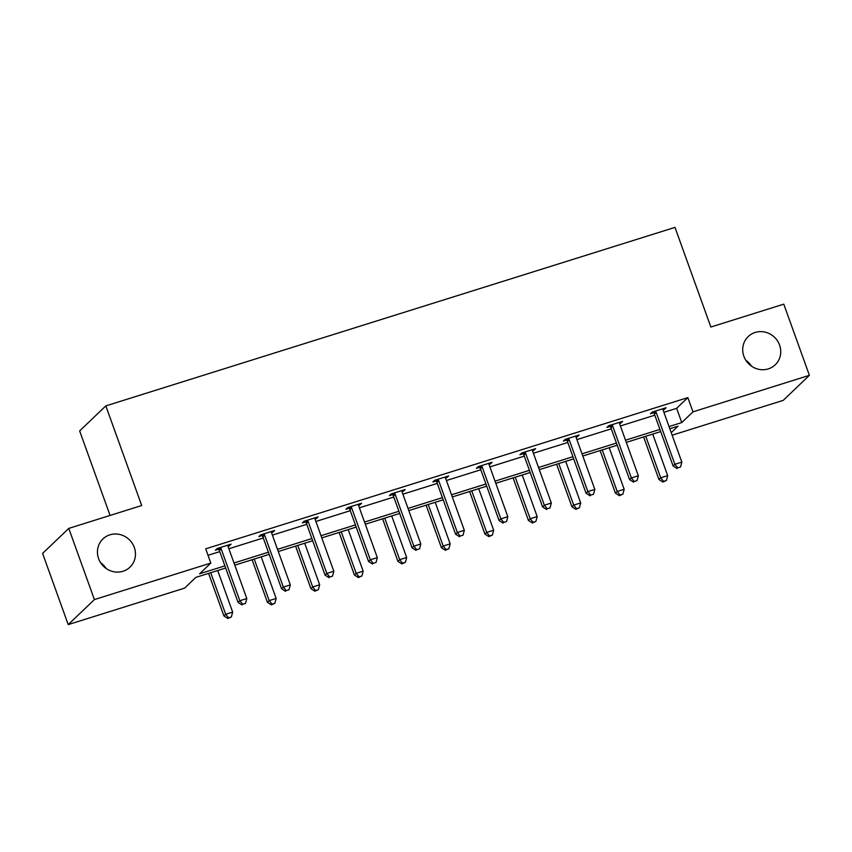 <?xml version="1.0" encoding="UTF-8"?>
<svg xmlns="http://www.w3.org/2000/svg" width="852" height="852" viewBox="0 0 852 852"><rect width="100%" height="100%" fill="white"/><g stroke="black" fill="none" stroke-linecap="round" stroke-linejoin="round"><path stroke-width="1.28" d="M134.296 547.453A19.543 18.51 -133.7 0 1 129.962 567.176A19.543 18.51 -133.7 0 1 98.598 558.646A19.543 18.51 -133.7 0 1 102.943 538.922A19.543 18.51 -133.7 0 1 134.296 547.453M779.58 345.081A19.543 18.51 -133.7 0 1 775.245 364.794A19.543 18.51 -133.7 0 1 743.881 356.274A19.543 18.51 -133.7 0 1 748.216 336.551A19.543 18.51 -133.7 0 1 779.58 345.081M100.568 562.65A19.543 18.51 -133.7 0 1 106.149 568.486M745.851 360.279A19.543 18.51 -133.7 0 1 751.432 366.115M110.078 515.449L79.651 430.931L105.829 405.893L674.986 227.388L710.856 327.03L783.776 304.153L809.4 375.327L783.222 400.365L672.143 435.202M225.684 568.018L195.864 577.368L184.65 588.104L68.224 624.612L94.402 599.574L210.827 563.055L199.613 573.779L224.907 565.856M94.402 599.574L68.778 528.4L42.6 553.438L68.224 624.612M272.47 531.179L272.842 532.202L274.61 530.508L260.669 534.886L258.901 536.568L262.022 535.599M272.842 532.202L271.532 532.617M359.48 503.894L359.842 504.916L361.61 503.223L347.669 507.59L345.901 509.283L349.022 508.303M359.842 504.916L358.532 505.321M446.48 476.609L446.853 477.631L448.621 475.938L434.68 480.304L432.912 481.998L436.022 481.018M446.853 477.631L445.532 478.036M533.49 449.313L533.853 450.335L535.62 448.653L521.68 453.019L519.912 454.712L523.032 453.733M533.853 450.335L532.543 450.751M620.49 422.028L620.863 423.05L622.631 421.357L608.679 425.734L606.912 427.427L610.032 426.447M620.863 423.05L619.542 423.465M208.037 555.302L219.784 551.617M228.89 548.763L263.279 537.974M272.395 535.12L306.784 524.331M315.89 521.477L350.289 510.689M359.395 507.835L393.784 497.046M402.9 494.192L437.289 483.403M446.395 480.539L480.794 469.761M489.9 466.896L524.299 456.118M533.405 453.253L567.794 442.465M576.9 439.611L611.299 428.822M620.405 425.968L654.805 415.18M663.91 412.325L676.637 408.332L687.852 397.607L205.705 548.826L210.827 563.055M663.996 408.385L664.358 409.407L666.126 407.714L652.185 412.091L650.417 413.784L653.537 412.805M664.358 409.407L663.048 409.823M576.985 435.67L577.358 436.693L579.126 434.999L565.185 439.376L563.417 441.07L566.537 440.09M577.358 436.693L576.048 437.108M489.985 462.966L490.347 463.989L492.126 462.295L478.174 466.662L476.406 468.355L479.527 467.375M490.347 463.989L489.037 464.393M402.975 490.251L403.347 491.274L405.115 489.58L391.174 493.947L389.407 495.64L392.527 494.661M403.347 491.274L402.037 491.679M315.975 517.537L316.348 518.559L318.115 516.866L304.175 521.243L302.396 522.926L305.517 521.957M316.348 518.559L315.027 518.964M228.975 544.822L229.337 545.844L231.105 544.151L217.164 548.528L215.396 550.222L218.517 549.242M229.337 545.844L228.027 546.26M68.778 528.4L141.698 505.524L105.829 405.893M687.852 397.607L692.974 411.846L809.4 375.327M671.227 432.646L678.011 426.16L669.81 428.726M660.705 431.581L626.316 442.369M617.199 445.223L582.811 456.012M573.705 458.866L539.305 469.654M530.2 472.509L495.8 483.297M486.694 486.162L452.305 496.94M443.2 499.804L408.8 510.582M399.695 513.447L365.295 524.236M356.189 527.09L321.8 537.878M312.684 540.732L278.295 551.521M269.189 554.375L234.79 565.164M669.033 426.564L681.76 422.571L692.974 411.846M234.012 562.991L268.401 552.213M277.518 549.348L311.907 538.56M321.012 535.706L355.412 524.917M364.518 522.063L398.917 511.275M408.023 508.42L442.412 497.632M451.528 494.778L485.917 483.989M495.023 481.135L529.422 470.347M538.528 467.492L572.917 456.704M582.033 453.85L616.422 443.061M625.528 440.207L659.927 429.419M676.637 408.332L681.76 422.571M656.2 412.474L654.432 414.168L673.091 465.98L674.859 464.287L656.2 412.474A3.057 2.897 46.3 0 0 655.625 411.473L655.305 411.111M677.755 467.844L680.546 466.971L677.755 467.844L674.859 464.287L681.834 462.103L663.176 410.291A3.057 2.897 46.3 0 1 662.994 409.162L663.005 408.694M654.432 414.168A3.057 2.897 46.3 0 0 653.857 413.167L652.77 411.91M673.091 465.98L677.042 468.515M680.546 466.971L681.834 462.103M643.611 436.948L658.937 479.516L660.705 477.823L667.68 475.64L652.717 434.083M645.752 436.277L660.705 477.823L663.601 481.38L662.888 482.051L666.392 480.507L663.601 481.38M667.68 475.64L666.392 480.507M662.888 482.051L658.937 479.516M612.705 426.117L610.937 427.81L629.585 479.623L631.353 477.929L612.705 426.117A3.057 2.897 46.3 0 0 612.119 425.127L611.8 424.754M634.25 481.486L637.04 480.613L634.25 481.486L631.353 477.929L638.329 475.746L619.67 423.934A3.057 2.897 46.3 0 1 619.489 422.805L619.51 422.336M610.937 427.81A3.057 2.897 46.3 0 0 610.351 426.809L609.265 425.553M629.585 479.623L633.547 482.157M637.04 480.613L638.329 475.746M569.2 439.76L567.432 441.453L586.08 493.265L587.859 491.572L569.2 439.76A3.057 2.897 46.3 0 0 568.614 438.769L568.305 438.397M590.745 495.129L593.535 494.256L590.745 495.129L587.859 491.572L594.824 489.389L576.176 437.577A3.057 2.897 46.3 0 1 575.995 436.448L576.005 435.979M567.432 441.453A3.057 2.897 46.3 0 0 566.846 440.452L565.76 439.195M586.08 493.265L590.042 495.811M593.535 494.256L594.824 489.389M600.106 450.591L615.432 493.159L617.199 491.466L624.175 489.282L609.212 447.737M602.247 449.92L617.199 491.466L620.096 495.023L619.393 495.704L622.887 494.149L620.096 495.023M624.175 489.282L622.887 494.149M619.393 495.704L615.432 493.159M556.601 464.233L571.937 506.802L573.705 505.108L580.67 502.925L565.717 461.379M558.742 463.563L573.705 505.108L576.591 508.665L575.888 509.347L579.381 507.792L576.591 508.665M580.67 502.925L579.381 507.792M575.888 509.347L571.937 506.802M525.695 453.413L523.927 455.096L542.586 506.908L544.353 505.225L525.695 453.413A3.057 2.897 46.3 0 0 525.12 452.412L524.8 452.039M547.25 508.772L550.03 507.898L547.25 508.772L544.353 505.225L551.319 503.031L532.67 451.219A3.057 2.897 46.3 0 1 532.489 450.09L532.5 449.622M523.927 455.096A3.057 2.897 46.3 0 0 523.341 454.105L522.255 452.838M542.586 506.908L546.537 509.453M550.03 507.898L551.319 503.031M513.106 477.876L528.432 520.444L530.2 518.761L537.175 516.568L522.212 475.022M515.236 477.205L530.2 518.761L533.096 522.308L532.383 522.99L535.887 521.435L533.096 522.308M537.175 516.568L535.887 521.435M532.383 522.99L528.432 520.444M482.2 467.056L480.432 468.738L499.08 520.551L500.848 518.868L482.2 467.056A3.057 2.897 46.3 0 0 481.614 466.055L481.295 465.682M503.745 522.414L506.535 521.541L503.745 522.414L500.848 518.868L507.824 516.674L489.165 464.862A3.057 2.897 46.3 0 1 488.984 463.744L489.005 463.264M480.432 468.738A3.057 2.897 46.3 0 0 479.846 467.748L478.76 466.481M499.08 520.551L503.031 523.096M506.535 521.541L507.824 516.674M469.601 491.519L484.926 534.097L486.694 532.404L493.67 530.21L478.707 488.665M471.742 490.848L486.694 532.404L489.591 535.951L488.888 536.632L492.381 535.077L489.591 535.951M493.67 530.21L492.381 535.077M488.888 536.632L484.926 534.097M438.695 480.698L436.927 482.392L455.575 534.204L457.343 532.511L438.695 480.698A3.057 2.897 46.3 0 0 438.109 479.697L437.8 479.325M460.24 536.057L463.03 535.184L460.24 536.057L457.343 532.511L464.319 530.317L445.671 478.505A3.057 2.897 46.3 0 1 445.489 477.386L445.5 476.918M436.927 482.392A3.057 2.897 46.3 0 0 436.341 481.391L435.255 480.123M455.575 534.204L459.537 536.739M463.03 535.184L464.319 530.317M426.096 505.161L441.432 547.74L443.2 546.047L450.165 543.853L435.212 502.307M428.236 504.49L443.2 546.047L446.086 549.593L445.383 550.275L448.876 548.72L446.086 549.593M450.165 543.853L448.876 548.72M445.383 550.275L441.432 547.74M395.19 494.341L393.422 496.034L412.08 547.847L413.848 546.153L395.19 494.341A3.057 2.897 46.3 0 0 394.604 493.34L394.295 492.978M416.734 549.7L419.525 548.826L416.734 549.7L413.848 546.153L420.813 543.959L402.165 492.147A3.057 2.897 46.3 0 1 401.984 491.029L401.995 490.56M393.422 496.034A3.057 2.897 46.3 0 0 392.836 495.033L391.75 493.766M412.08 547.847L416.032 550.381M419.525 548.826L420.813 543.959M382.601 518.804L397.927 561.383L399.695 559.689L406.67 557.496L391.707 515.95M384.731 518.133L399.695 559.689L402.591 563.236L401.878 563.918L405.371 562.363L402.591 563.236M406.67 557.496L405.371 562.363M401.878 563.918L397.927 561.383M351.695 507.984L349.916 509.677L368.575 561.489L370.343 559.796L351.695 507.984A3.057 2.897 46.3 0 0 351.109 506.983L350.79 506.62M373.24 563.342L376.03 562.469L373.24 563.342L370.343 559.796L377.319 557.613L358.66 505.8A3.057 2.897 46.3 0 1 358.479 504.672L358.5 504.203M349.916 509.677A3.057 2.897 46.3 0 0 349.341 508.676L348.255 507.409M368.575 561.489L372.526 564.024M376.03 562.469L377.319 557.613M339.096 532.447L354.421 575.025L356.189 573.332L363.165 571.149L348.202 529.593M341.237 531.776L356.189 573.332L359.086 576.879L358.373 577.56L361.876 576.005L359.086 576.879M363.165 571.149L361.876 576.005M358.373 577.56L354.421 575.025M308.19 521.626L306.422 523.32L325.07 575.132L326.838 573.439L308.19 521.626A3.057 2.897 46.3 0 0 307.604 520.625L307.284 520.263M329.735 576.985L332.525 576.112L329.735 576.985L326.838 573.439L333.814 571.255L315.155 519.443A3.057 2.897 46.3 0 1 314.974 518.314L314.995 517.846M306.422 523.32A3.057 2.897 46.3 0 0 305.836 522.319L304.75 521.051M325.07 575.132L329.032 577.667M332.525 576.112L333.814 571.255M295.591 546.089L310.916 588.668L312.695 586.975L319.66 584.792L304.707 543.235M297.731 545.418L312.695 586.975L315.581 590.532L314.878 591.203L318.371 589.648L315.581 590.532M319.66 584.792L318.371 589.648M314.878 591.203L310.916 588.668M264.684 535.269L262.917 536.962L281.575 588.775L283.343 587.081L264.684 535.269A3.057 2.897 46.3 0 0 264.099 534.268L263.79 533.906M286.229 590.638L289.02 589.754L286.229 590.638L283.343 587.081L290.308 584.898L271.66 533.086A3.057 2.897 46.3 0 1 271.479 531.957L271.49 531.488M262.917 536.962A3.057 2.897 46.3 0 0 262.331 535.961L261.245 534.705M281.575 588.775L285.526 591.309M289.02 589.754L290.308 584.898M252.096 559.732L267.421 602.311L269.189 600.617L276.154 598.434L261.202 556.878M254.226 559.061L269.189 600.617L272.086 604.174L271.373 604.845L274.866 603.291L272.086 604.174M276.154 598.434L274.866 603.291M271.373 604.845L267.421 602.311M221.179 548.912L219.411 550.605L238.07 602.417L239.838 600.724L221.179 548.912A3.057 2.897 46.3 0 0 220.604 547.911L220.285 547.548M242.735 604.281L245.514 603.397L242.735 604.281L239.838 600.724L246.814 598.541L228.155 546.728A3.057 2.897 46.3 0 1 227.974 545.599L227.985 545.131M219.411 550.605A3.057 2.897 46.3 0 0 218.826 549.604L217.75 548.347M238.07 602.417L242.021 604.952M245.514 603.397L246.814 598.541M208.591 573.375L223.916 615.953L225.684 614.26L232.66 612.077L217.697 570.52M210.721 572.704L225.684 614.26L228.581 617.817L227.867 618.488L231.371 616.944L228.581 617.817M232.66 612.077L231.371 616.944M227.867 618.488L223.916 615.953M655.625 411.473L653.857 413.167M612.119 425.127L610.351 426.809M568.614 438.769L566.846 440.452M525.12 452.412L523.341 454.105M481.614 466.055L479.846 467.748M438.109 479.697L436.341 481.391M394.604 493.34L392.836 495.033M351.109 506.983L349.341 508.676M307.604 520.625L305.836 522.319M264.099 534.268L262.331 535.961M220.604 547.911L218.826 549.604"/></g></svg>
